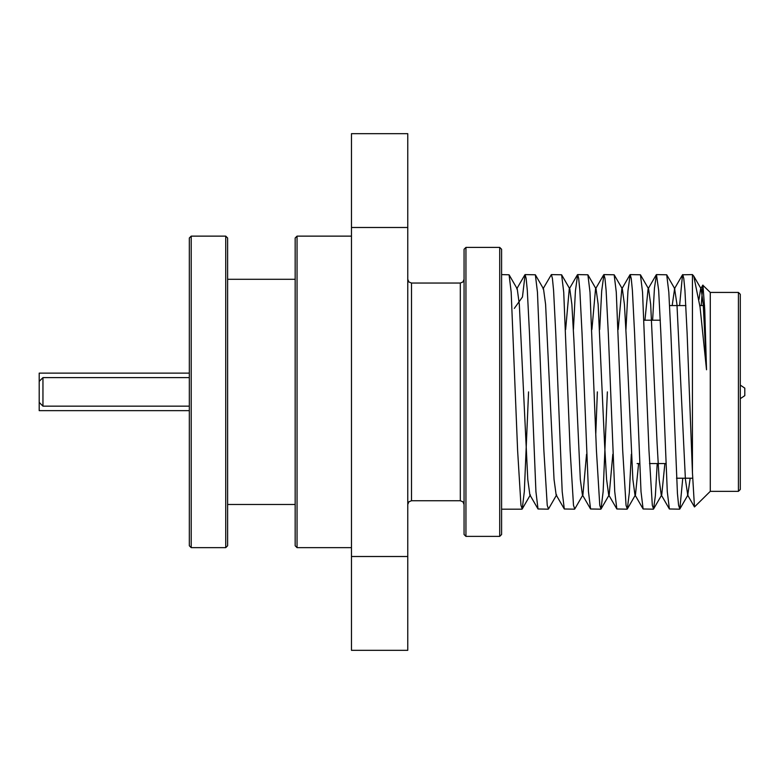 <?xml version="1.0" encoding="UTF-8"?>
<svg xmlns="http://www.w3.org/2000/svg" width="784" height="784" viewBox="0 0 784 784"><rect width="100%" height="100%" fill="white"/><g stroke="black" fill="none" stroke-linecap="round" stroke-linejoin="round"><path stroke-width="1.18" d="M738.42 491.343L738.42 292.432L740.292 294.304L740.292 489.471L738.42 491.343L710.275 491.343L710.275 292.432L702.787 285.16L701.21 305.564M710.275 491.343L694.477 506.944L692.439 472.595L692.439 274.596L682.521 274.792L679.601 305.564M548.261 509.179L538.02 508.983L535.923 491.617L529.484 333.239L527.299 290.315L526.142 278.457L525.104 274.596L535.354 274.792L537.452 292.158L543.88 450.535L547.232 505.317L548.486 508.983L556.64 494.88M501.593 274.596L509.081 274.792L511.178 292.158L517.616 450.535L520.958 505.317L522.213 508.983L524.32 491.617L528.563 391.892M692.439 472.595L687.117 333.239L684.932 290.315L683.775 278.457L682.737 274.596M679.63 509.179L669.379 508.983L667.282 491.617L660.843 333.239L658.658 290.315L656.473 274.596L666.714 274.792L668.811 292.158L670.869 333.239L677.435 493.459L678.591 505.317L679.846 508.983L682.766 478.211M653.356 509.179L643.115 508.983L641.008 491.617L634.579 333.239L632.384 290.315L631.238 278.457L630.199 274.596L640.44 274.792L642.537 292.158L648.976 450.535L652.317 505.317L653.572 508.983L655.365 495.723L657.208 463.569M627.082 509.179L616.841 508.983L614.734 491.617L608.306 333.239L606.11 290.315L604.964 278.457L603.925 274.596L614.166 274.792L616.273 292.158L622.702 450.535L626.044 505.317L627.308 508.983L629.317 492.813L631.316 454.24M600.809 509.179L590.568 508.983L588.461 491.617L582.032 333.239L579.837 290.315L578.69 278.457L577.651 274.596L587.892 274.792L589.999 292.158L596.428 450.535L599.77 505.317L601.034 508.983L603.131 491.617L607.375 391.892M597.359 391.892L595.801 433.611M574.535 509.179L564.294 508.983L562.197 491.617L555.758 333.239L553.573 290.315L552.416 278.457L551.377 274.596L561.618 274.792L563.725 292.158L570.154 450.535L573.496 505.317L574.76 508.983L582.914 494.88L586.55 454.24M656.473 274.596L654.454 288.051L652.621 320.205M630.199 274.596L627.955 290.962L625.955 329.535M603.925 274.596L601.691 290.962L599.691 329.535M577.651 274.596L575.417 290.962L573.418 329.535M551.377 274.596L542.998 288.894L543.508 288.894L545.595 304.359L554.043 479.416L556.14 494.88L564.294 508.983M499.712 247.391L501.593 249.263L501.593 534.512L499.712 536.383L499.712 247.391L465.941 247.391L465.941 536.383L499.712 536.383M465.941 536.383L464.059 534.512L464.059 249.263L465.941 247.391M297.048 547.644L295.166 545.772L295.166 238.003L297.048 236.131L297.048 547.644L351.467 547.644M407.768 556.503L407.768 650.328L351.467 650.328L351.467 133.672L407.768 133.672L407.768 556.503L351.467 556.503M525.104 274.596L522.458 296.999L514.333 308.386M692.439 274.596L693.752 276.095L700.063 307.132L706.521 369.774L703.228 304.359L701.141 288.894L700.631 288.894L698.985 299.361M690.185 478.211L687.754 495.096L685.412 479.416L676.955 304.359L674.612 288.679L672.182 305.564M664.881 463.569L661.735 494.88L661.226 494.88L659.138 479.416L657.1 443.489L650.681 304.359L648.593 288.894L648.094 288.894L644.948 320.205M638.607 463.569L635.461 494.88L634.952 494.88L632.864 479.416L626.445 340.285L624.417 304.359L622.329 288.894L621.82 288.894L618.184 329.535M612.823 454.24L609.188 494.88L608.678 494.88L606.591 479.416L604.552 443.489L598.143 304.359L596.056 288.894L595.546 288.894L591.91 329.535M590.568 508.983L582.404 494.88L580.317 479.416L573.908 340.285L571.869 304.359L569.782 288.894L569.272 288.894L565.636 329.535M538.02 508.983L529.866 494.88L527.779 479.416L519.322 304.359L517.234 288.894L516.725 288.894L524.888 274.792M706.521 369.774L704.747 309.69L702.944 285.102M189.326 377.623L42.953 377.623L42.953 406.151L189.326 406.151M189.326 410.649L39.2 410.649L39.2 381.377L42.953 377.623M39.2 402.398L42.953 406.151M740.292 398.674L744.8 395.646L744.8 388.139L740.292 385.101M189.326 545.772L189.326 238.003L191.208 236.131L191.208 547.644L189.326 545.772M225.733 236.131L227.615 238.003L227.615 545.772L225.733 547.644L225.733 236.131L191.208 236.131M39.2 381.377L39.2 373.125L189.326 373.125M460.306 283.044L411.512 283.044L411.512 500.731L460.306 500.731L460.306 283.044L462.942 281.966L464.059 279.29M351.467 227.497L407.768 227.497M521.987 509.179L501.593 509.179M411.512 283.044L408.885 281.966L407.768 279.29M704.571 305.564L699.857 305.564M685.882 305.564L669.634 305.564M660.324 320.205L644.066 320.205M665.753 463.569L649.505 463.569M639.479 463.569L637.088 463.569M692.635 478.211L676.484 478.211M738.42 292.432L710.275 292.432M351.467 236.131L297.048 236.131M411.512 500.731L408.885 501.809L407.768 504.484M460.306 500.731L462.942 501.809L464.059 504.484M679.846 508.983L688.009 494.88M666.714 274.792L674.867 288.894M653.572 508.983L661.735 494.88M640.44 274.792L648.593 288.894M627.308 508.983L635.461 494.88M614.166 274.792L622.329 288.894M601.034 508.983L609.188 494.88M587.892 274.792L596.056 288.894M561.618 274.792L569.782 288.894M535.354 274.792L543.508 288.894M522.213 508.983L530.376 494.88M509.081 274.792L517.234 288.894M701.141 288.894L693.742 276.095M700.631 288.894L702.797 285.17M687.499 494.88L694.477 506.944M674.358 288.894L682.521 274.792M661.226 494.88L669.379 508.983M648.094 288.894L656.247 274.792M634.952 494.88L643.115 508.983M621.82 288.894L629.973 274.792M608.678 494.88L616.841 508.983M595.546 288.894L603.7 274.792M569.272 288.894L577.426 274.792M225.733 547.644L191.208 547.644M295.166 504.484L227.615 504.484M295.166 279.29L227.615 279.29"/></g></svg>
